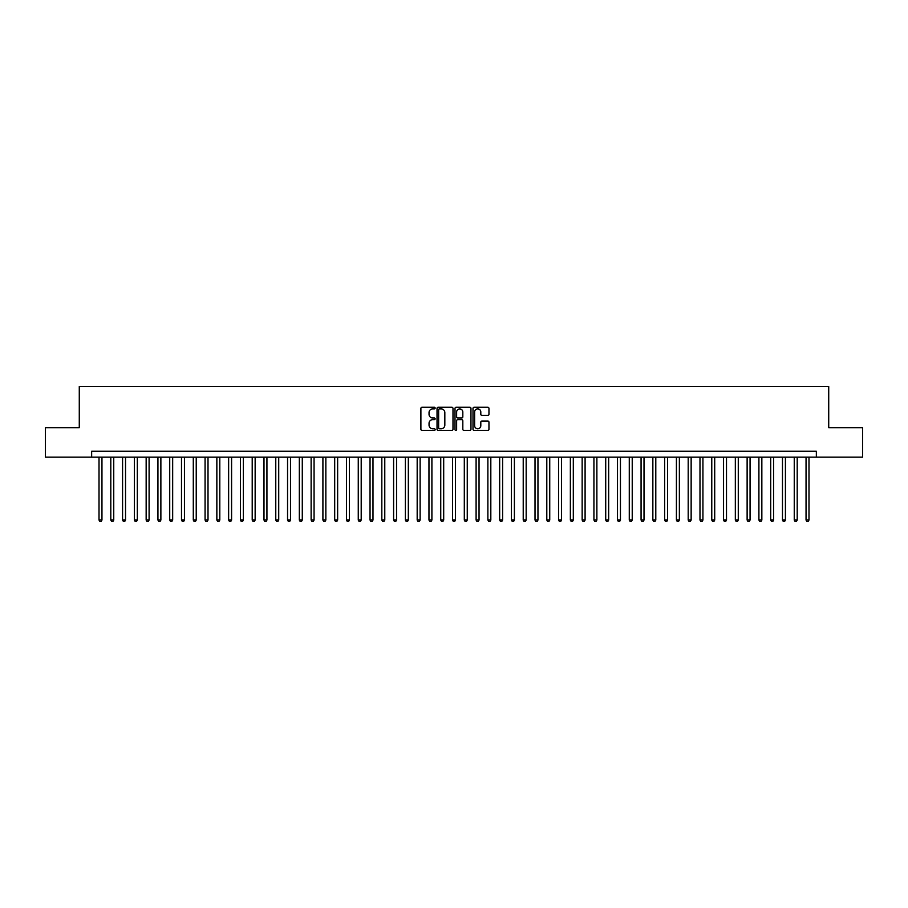 <?xml version="1.0" encoding="UTF-8"?>
<svg xmlns="http://www.w3.org/2000/svg" width="908" height="908" viewBox="0 0 908 908"><rect width="100%" height="100%" fill="white"/><g stroke="black" fill="none" stroke-linecap="round" stroke-linejoin="round"><path stroke-width="1.36" d="M435.148 408.067A0.806 0.806 0 0 0 434.342 407.261L422.05 407.261A1.158 1.158 0 0 0 420.892 408.418L420.892 429.234A1.158 1.158 0 0 0 422.05 430.392L434.342 430.392A0.806 0.806 0 0 0 435.148 429.586A0.806 0.806 0 0 0 434.342 428.769L432.741 428.769A3.7 3.7 0 0 1 429.041 425.069L429.041 423.332A3.7 3.7 0 0 1 432.741 419.632L434.342 419.632A0.806 0.806 0 0 0 435.148 418.826A0.806 0.806 0 0 0 434.342 418.021L432.741 418.021A3.7 3.7 0 0 1 429.041 414.309L429.041 412.584A3.7 3.7 0 0 1 432.741 408.884L434.342 408.884A0.806 0.806 0 0 0 435.148 408.067M487.8 415.41A1.158 1.158 0 0 0 488.958 414.252L488.958 408.418A1.158 1.158 0 0 0 487.8 407.261L474.158 407.261A1.158 1.158 0 0 0 473 408.418L473 429.234A1.158 1.158 0 0 0 474.158 430.392L487.8 430.392A1.158 1.158 0 0 0 488.958 429.234L488.958 422.175A1.158 1.158 0 0 0 487.8 421.028L481.966 421.028A1.158 1.158 0 0 0 480.809 422.175L480.809 425.682A3.099 3.099 0 0 1 477.71 428.769A3.099 3.099 0 0 1 474.623 425.682L474.623 411.971A3.099 3.099 0 0 1 477.71 408.884A3.099 3.099 0 0 1 480.809 411.971L480.809 414.252A1.158 1.158 0 0 0 481.966 415.41L487.8 415.41M91.651 457.121L45.4 457.121L45.4 427.668L79.28 427.668L79.28 386.422L828.72 386.422L828.72 427.668L862.6 427.668L862.6 457.121L816.349 457.121L816.349 451.231L91.651 451.231L91.651 457.121L816.349 457.121M452.99 408.418A1.158 1.158 0 0 0 451.832 407.261L438.178 407.261A1.158 1.158 0 0 0 437.032 408.418L437.032 429.234A1.158 1.158 0 0 0 438.178 430.392L451.832 430.392A1.158 1.158 0 0 0 452.99 429.234L452.99 408.418M456.168 407.261L469.822 407.261A1.158 1.158 0 0 1 470.968 408.418L470.968 429.234A1.158 1.158 0 0 1 469.822 430.392L463.977 430.392A1.158 1.158 0 0 1 462.819 429.234L462.819 420.79A1.158 1.158 0 0 0 461.661 419.632L457.791 419.632A1.158 1.158 0 0 0 456.633 420.79L456.633 429.586A0.806 0.806 0 0 1 455.827 430.392A0.806 0.806 0 0 1 455.01 429.586L455.01 408.418A1.158 1.158 0 0 1 456.168 407.261M439.461 408.884A0.806 0.806 0 0 0 438.643 409.69L438.643 427.963A0.806 0.806 0 0 0 439.461 428.769L441.129 428.769A3.7 3.7 0 0 0 444.829 425.069L444.829 412.584A3.7 3.7 0 0 0 441.129 408.884L439.461 408.884M462.819 412.028A3.099 3.099 0 0 0 459.72 408.941A3.099 3.099 0 0 0 456.633 412.028L456.633 416.863A1.158 1.158 0 0 0 457.791 418.021L461.661 418.021A1.158 1.158 0 0 0 462.819 416.863L462.819 412.028M99.017 457.121L99.017 520.046L101.957 520.046L101.957 457.121M101.957 520.046L101.083 521.578L99.903 521.578L99.017 520.046M110.799 457.121L110.799 520.046L113.75 520.046L113.75 457.121M113.75 520.046L112.864 521.578L111.684 521.578L110.799 520.046M122.58 457.121L122.58 520.046L125.531 520.046L125.531 457.121M125.531 520.046L124.646 521.578L123.465 521.578L122.58 520.046M134.373 457.121L134.373 520.046L137.312 520.046L137.312 457.121M137.312 520.046L136.427 521.578L135.247 521.578L134.373 520.046M146.154 457.121L146.154 520.046L149.094 520.046L149.094 457.121M149.094 520.046L148.208 521.578L147.039 521.578L146.154 520.046M157.935 457.121L157.935 520.046L160.875 520.046L160.875 457.121M160.875 520.046L160.001 521.578L158.821 521.578L157.935 520.046M169.717 457.121L169.717 520.046L172.668 520.046L172.668 457.121M172.668 520.046L171.782 521.578L170.602 521.578L169.717 520.046M181.498 457.121L181.498 520.046L184.449 520.046L184.449 457.121M184.449 520.046L183.564 521.578L182.383 521.578L181.498 520.046M193.291 457.121L193.291 520.046L196.23 520.046L196.23 457.121M196.23 520.046L195.345 521.578L194.164 521.578L193.291 520.046M205.072 457.121L205.072 520.046L208.011 520.046L208.011 457.121M208.011 520.046L207.126 521.578L205.957 521.578L205.072 520.046M216.853 457.121L216.853 520.046L219.804 520.046L219.804 457.121M219.804 520.046L218.919 521.578L217.738 521.578L216.853 520.046M228.634 457.121L228.634 520.046L231.585 520.046L231.585 457.121M231.585 520.046L230.7 521.578L229.52 521.578L228.634 520.046M240.416 457.121L240.416 520.046L243.367 520.046L243.367 457.121M243.367 520.046L242.481 521.578L241.301 521.578L240.416 520.046M252.208 457.121L252.208 520.046L255.148 520.046L255.148 457.121M255.148 520.046L254.263 521.578L253.082 521.578L252.208 520.046M263.99 457.121L263.99 520.046L266.929 520.046L266.929 457.121M266.929 520.046L266.055 521.578L264.875 521.578L263.99 520.046M275.771 457.121L275.771 520.046L278.722 520.046L278.722 457.121M278.722 520.046L277.837 521.578L276.656 521.578L275.771 520.046M287.552 457.121L287.552 520.046L290.503 520.046L290.503 457.121M290.503 520.046L289.618 521.578L288.438 521.578L287.552 520.046M299.334 457.121L299.334 520.046L302.285 520.046L302.285 457.121M302.285 520.046L301.399 521.578L300.219 521.578L299.334 520.046M311.126 457.121L311.126 520.046L314.066 520.046L314.066 457.121M314.066 520.046L313.181 521.578L312.011 521.578L311.126 520.046M322.908 457.121L322.908 520.046L325.847 520.046L325.847 457.121M325.847 520.046L324.973 521.578L323.793 521.578L322.908 520.046M334.689 457.121L334.689 520.046L337.64 520.046L337.64 457.121M337.64 520.046L336.755 521.578L335.574 521.578L334.689 520.046M346.47 457.121L346.47 520.046L349.421 520.046L349.421 457.121M349.421 520.046L348.536 521.578L347.355 521.578L346.47 520.046M358.263 457.121L358.263 520.046L361.202 520.046L361.202 457.121M361.202 520.046L360.317 521.578L359.137 521.578L358.263 520.046M370.044 457.121L370.044 520.046L372.984 520.046L372.984 457.121M372.984 520.046L372.098 521.578L370.929 521.578L370.044 520.046M381.825 457.121L381.825 520.046L384.776 520.046L384.776 457.121M384.776 520.046L383.891 521.578L382.711 521.578L381.825 520.046M393.607 457.121L393.607 520.046L396.558 520.046L396.558 457.121M396.558 520.046L395.672 521.578L394.492 521.578L393.607 520.046M405.388 457.121L405.388 520.046L408.339 520.046L408.339 457.121M408.339 520.046L407.454 521.578L406.273 521.578L405.388 520.046M417.181 457.121L417.181 520.046L420.12 520.046L420.12 457.121M420.12 520.046L419.235 521.578L418.055 521.578L417.181 520.046M428.962 457.121L428.962 520.046L431.902 520.046L431.902 457.121M431.902 520.046L431.016 521.578L429.847 521.578L428.962 520.046M440.743 457.121L440.743 520.046L443.694 520.046L443.694 457.121M443.694 520.046L442.809 521.578L441.629 521.578L440.743 520.046M452.524 457.121L452.524 520.046L455.476 520.046L455.476 457.121M455.476 520.046L454.59 521.578L453.41 521.578L452.524 520.046M464.306 457.121L464.306 520.046L467.257 520.046L467.257 457.121M467.257 520.046L466.371 521.578L465.191 521.578L464.306 520.046M476.098 457.121L476.098 520.046L479.038 520.046L479.038 457.121M479.038 520.046L478.153 521.578L476.984 521.578L476.098 520.046M487.88 457.121L487.88 520.046L490.819 520.046L490.819 457.121M490.819 520.046L489.945 521.578L488.765 521.578L487.88 520.046M499.661 457.121L499.661 520.046L502.612 520.046L502.612 457.121M502.612 520.046L501.727 521.578L500.546 521.578L499.661 520.046M511.442 457.121L511.442 520.046L514.393 520.046L514.393 457.121M514.393 520.046L513.508 521.578L512.328 521.578L511.442 520.046M523.224 457.121L523.224 520.046L526.175 520.046L526.175 457.121M526.175 520.046L525.289 521.578L524.109 521.578L523.224 520.046M535.016 457.121L535.016 520.046L537.956 520.046L537.956 457.121M537.956 520.046L537.071 521.578L535.902 521.578L535.016 520.046M546.798 457.121L546.798 520.046L549.737 520.046L549.737 457.121M549.737 520.046L548.863 521.578L547.683 521.578L546.798 520.046M558.579 457.121L558.579 520.046L561.53 520.046L561.53 457.121M561.53 520.046L560.645 521.578L559.464 521.578L558.579 520.046M570.36 457.121L570.36 520.046L573.311 520.046L573.311 457.121M573.311 520.046L572.426 521.578L571.245 521.578L570.36 520.046M582.153 457.121L582.153 520.046L585.092 520.046L585.092 457.121M585.092 520.046L584.207 521.578L583.027 521.578L582.153 520.046M593.934 457.121L593.934 520.046L596.874 520.046L596.874 457.121M596.874 520.046L595.989 521.578L594.819 521.578L593.934 520.046M605.715 457.121L605.715 520.046L608.666 520.046L608.666 457.121M608.666 520.046L607.781 521.578L606.601 521.578L605.715 520.046M617.497 457.121L617.497 520.046L620.448 520.046L620.448 457.121M620.448 520.046L619.562 521.578L618.382 521.578L617.497 520.046M629.278 457.121L629.278 520.046L632.229 520.046L632.229 457.121M632.229 520.046L631.344 521.578L630.163 521.578L629.278 520.046M641.071 457.121L641.071 520.046L644.01 520.046L644.01 457.121M644.01 520.046L643.125 521.578L641.945 521.578L641.071 520.046M652.852 457.121L652.852 520.046L655.792 520.046L655.792 457.121M655.792 520.046L654.918 521.578L653.737 521.578L652.852 520.046M664.633 457.121L664.633 520.046L667.584 520.046L667.584 457.121M667.584 520.046L666.699 521.578L665.519 521.578L664.633 520.046M676.415 457.121L676.415 520.046L679.366 520.046L679.366 457.121M679.366 520.046L678.48 521.578L677.3 521.578L676.415 520.046M688.196 457.121L688.196 520.046L691.147 520.046L691.147 457.121M691.147 520.046L690.262 521.578L689.081 521.578L688.196 520.046M699.989 457.121L699.989 520.046L702.928 520.046L702.928 457.121M702.928 520.046L702.043 521.578L700.874 521.578L699.989 520.046M711.77 457.121L711.77 520.046L714.71 520.046L714.71 457.121M714.71 520.046L713.836 521.578L712.655 521.578L711.77 520.046M723.551 457.121L723.551 520.046L726.502 520.046L726.502 457.121M726.502 520.046L725.617 521.578L724.436 521.578L723.551 520.046M735.332 457.121L735.332 520.046L738.283 520.046L738.283 457.121M738.283 520.046L737.398 521.578L736.218 521.578L735.332 520.046M747.125 457.121L747.125 520.046L750.065 520.046L750.065 457.121M750.065 520.046L749.179 521.578L747.999 521.578L747.125 520.046M758.906 457.121L758.906 520.046L761.846 520.046L761.846 457.121M761.846 520.046L760.961 521.578L759.792 521.578L758.906 520.046M770.688 457.121L770.688 520.046L773.627 520.046L773.627 457.121M773.627 520.046L772.753 521.578L771.573 521.578L770.688 520.046M782.469 457.121L782.469 520.046L785.42 520.046L785.42 457.121M785.42 520.046L784.535 521.578L783.354 521.578L782.469 520.046M794.25 457.121L794.25 520.046L797.201 520.046L797.201 457.121M797.201 520.046L796.316 521.578L795.136 521.578L794.25 520.046M806.043 457.121L806.043 520.046L808.983 520.046L808.983 457.121M808.983 520.046L808.097 521.578L806.917 521.578L806.043 520.046"/></g></svg>

